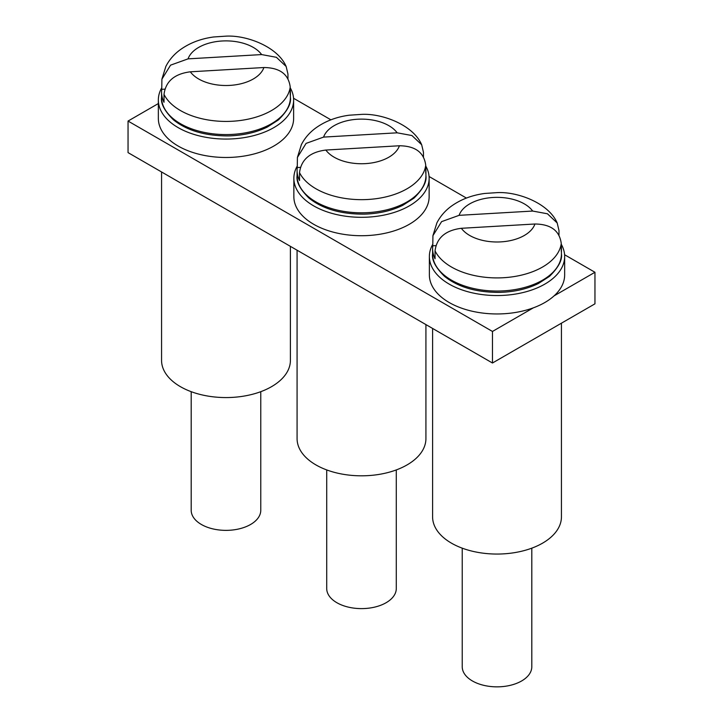 <?xml version="1.0" encoding="UTF-8"?>
<svg xmlns="http://www.w3.org/2000/svg" width="723" height="723" viewBox="0 0 723 723"><rect width="100%" height="100%" fill="white"/><g stroke="black" fill="none" stroke-linecap="round" stroke-linejoin="round"><path stroke-width="1.08" d="M533.33 307.853L492.462 331.45L128.043 121.057L128.043 152.616L492.462 363.009L594.957 303.832L594.957 272.273L564.591 254.74M492.462 331.45L492.462 363.009M466.416 198.066L429.073 176.502M330.899 119.819L293.556 98.265M158.346 103.561L128.043 121.057M594.957 272.273L554.08 295.87M432.779 244.266A67.637 39.051 0 0 0 429.372 256.493A67.637 39.051 0 0 0 429.824 260.976A67.637 39.051 0 0 0 500.903 295.481A67.637 39.051 0 0 0 564.654 256.493A67.637 39.051 0 0 0 561.256 244.266M429.372 256.493L429.372 274.903A67.637 39.051 0 0 0 429.824 279.385A67.637 39.051 0 0 0 500.903 313.89A67.637 39.051 0 0 0 564.654 274.903L564.654 256.493M432.598 328.441L432.598 516.855A64.419 37.189 0 0 0 497.017 554.053A64.419 37.189 0 0 0 561.437 516.855L561.437 323.181M435.852 245.621L432.779 245.802L432.932 235.662L441.599 221.636L459.105 215.337L532.67 211.053L547.428 213.773L557.189 222.973L558.987 230.565L558.987 235.065M462.232 548.161L462.232 666.769A34.785 20.081 0 0 0 497.017 686.85A34.785 20.081 0 0 0 531.803 666.769L531.803 548.161M432.779 245.802A64.419 37.189 0 0 0 432.598 248.604A64.419 37.189 0 0 0 435.047 258.753L435.047 250.863A64.419 37.189 0 0 0 503.479 277.722A64.419 37.189 0 0 0 561.256 243.515C559.584 230.682 550.809 224.184 534.93 224.003L461.364 228.296C445.504 230.303 436.728 237.831 435.047 250.863M561.256 243.515L561.256 251.405A64.419 37.189 0 0 0 561.437 248.604A64.419 37.189 0 0 0 561.256 245.802M300.334 167.384L297.261 167.564L297.415 157.424L306.082 143.389L323.588 137.099L397.153 132.815L411.92 135.535L421.672 144.736L423.47 152.318L423.47 156.828M326.715 469.923L326.715 588.522A34.785 20.081 0 0 0 361.5 608.612A34.785 20.081 0 0 0 396.285 588.522L396.285 469.923M297.261 167.564A64.419 37.189 0 0 0 297.081 170.366A64.419 37.189 0 0 0 299.53 180.515L299.53 172.625A64.419 37.189 0 0 0 367.971 199.476A64.419 37.189 0 0 0 425.739 165.278C424.067 152.445 415.291 145.938 399.412 145.766L325.847 150.05C309.986 152.065 301.211 159.593 299.53 172.625M425.739 165.278L425.739 173.168A64.419 37.189 0 0 0 425.919 170.366A64.419 37.189 0 0 0 425.739 167.564M164.817 89.146L161.744 89.327L161.898 79.187L170.565 65.151L188.07 58.861L261.636 54.577L276.403 57.298L286.154 66.489L287.953 74.08L287.953 78.59M191.197 391.685L191.197 510.284A34.785 20.081 0 0 0 225.983 530.366A34.785 20.081 0 0 0 260.768 510.284L260.768 391.685M161.744 89.327A64.419 37.189 0 0 0 161.563 92.119A64.419 37.189 0 0 0 164.013 102.277L164.013 94.388A64.419 37.189 0 0 0 232.454 121.238A64.419 37.189 0 0 0 290.221 87.031C288.549 74.198 279.774 67.7 263.895 67.528L190.33 71.812C174.469 73.827 165.694 81.347 164.013 94.388M290.221 87.031L290.221 94.921A64.419 37.189 0 0 0 290.402 92.119A64.419 37.189 0 0 0 290.221 89.327M297.081 250.203L297.081 438.617A64.419 37.189 0 0 0 361.5 475.815A64.419 37.189 0 0 0 425.919 438.617L425.919 324.591M161.563 171.966L161.563 360.379A64.419 37.189 0 0 0 225.983 397.569A64.419 37.189 0 0 0 290.402 360.379L290.402 246.344M297.261 166.019A67.637 39.051 0 0 0 293.863 178.256A67.637 39.051 0 0 0 294.306 182.729A67.637 39.051 0 0 0 365.386 217.243A67.637 39.051 0 0 0 429.137 178.256A67.637 39.051 0 0 0 425.739 166.019M293.863 178.256L293.863 196.665A67.637 39.051 0 0 0 294.306 201.148A67.637 39.051 0 0 0 365.386 235.653A67.637 39.051 0 0 0 429.137 196.665L429.137 178.256M161.744 87.781A67.637 39.051 0 0 0 158.346 100.009A67.637 39.051 0 0 0 158.789 104.492A67.637 39.051 0 0 0 229.869 138.997A67.637 39.051 0 0 0 293.628 100.009A67.637 39.051 0 0 0 290.221 87.781M158.346 100.009L158.346 118.427A67.637 39.051 0 0 0 158.789 122.901A67.637 39.051 0 0 0 229.869 157.415A67.637 39.051 0 0 0 293.628 118.427L293.628 100.009M532.67 211.053A38.653 22.314 0 0 0 493.14 197.469A38.653 22.314 0 0 0 459.105 215.337M561.437 253.863C562.422 260.009 558.427 267.528 549.444 276.412L538.4 283.515C527.284 288.965 514.415 291.92 499.81 292.381C476.448 292.508 457.993 287.139 444.446 276.285C435.589 267.483 431.64 260.009 432.598 253.863A64.419 37.189 0 0 0 497.017 291.053A64.419 37.189 0 0 0 561.437 253.863L561.437 248.604M461.364 228.296A38.653 22.314 0 0 0 500.894 241.88A38.653 22.314 0 0 0 534.93 224.003M397.153 132.815A38.653 22.314 0 0 0 357.623 119.232A38.653 22.314 0 0 0 323.588 137.099M425.919 175.626C426.904 181.771 422.91 189.29 413.927 198.174L402.883 205.269C391.767 210.727 378.897 213.683 364.293 214.144C340.931 214.261 322.476 208.902 308.929 198.048C300.072 189.245 296.123 181.771 297.081 175.626A64.419 37.189 0 0 0 361.5 212.815A64.419 37.189 0 0 0 425.919 175.626L425.919 170.366M325.847 150.05A38.653 22.314 0 0 0 365.377 163.633A38.653 22.314 0 0 0 399.412 145.766M261.636 54.577A38.653 22.314 0 0 0 222.106 40.994A38.653 22.314 0 0 0 188.07 58.861M290.402 97.379C291.387 103.534 287.393 111.044 278.409 119.928L267.365 127.031C256.249 132.481 243.38 135.436 228.775 135.906C205.413 136.023 186.959 130.664 173.412 119.81C164.555 111.008 160.605 103.534 161.563 97.379A64.419 37.189 0 0 0 225.983 134.577A64.419 37.189 0 0 0 290.402 97.379L290.402 92.119M190.33 71.812A38.653 22.314 0 0 0 229.86 85.395A38.653 22.314 0 0 0 263.895 67.528M557.189 222.973C548.694 203.064 517.388 191.45 497.044 192.634L484.726 193.457C471.866 195.174 460.678 199.458 451.161 206.317C444.979 210.872 440.226 216.394 436.891 222.892L432.923 235.662M432.598 253.863L432.598 248.604M421.672 144.736C413.176 124.826 381.871 113.213 361.527 114.388L349.209 115.21C336.349 116.927 325.16 121.22 315.644 128.079C309.462 132.634 304.708 138.156 301.374 144.654L297.415 157.424M297.081 175.626L297.081 170.366M286.154 66.489C277.659 46.588 246.353 34.975 226.01 36.15L213.692 36.972C200.831 38.69 189.643 42.973 180.126 49.833C173.945 54.388 169.191 59.919 165.856 66.417L161.898 79.187M161.563 97.379L161.563 92.119"/></g></svg>
